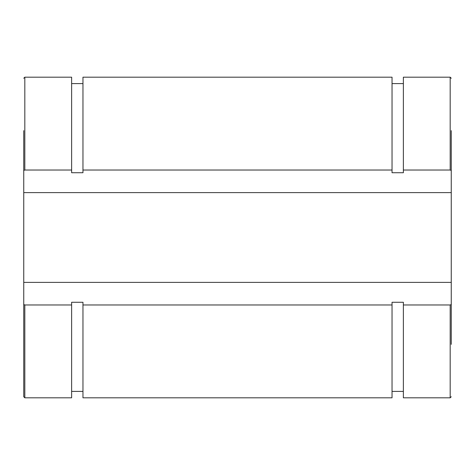 <?xml version="1.0" encoding="UTF-8"?>
<svg xmlns="http://www.w3.org/2000/svg" width="475" height="475" viewBox="0 0 475 475"><rect width="100%" height="100%" fill="white"/><g stroke="black" fill="none" stroke-linecap="round" stroke-linejoin="round"><path stroke-width="0.71" d="M23.75 170.477L24.819 170.026L71.63 170.026L71.63 172.74L82.959 172.74L82.959 170.026L392.041 170.026L392.041 172.74L403.37 172.74L403.37 170.026L450.181 170.026L451.25 170.477L451.25 192.612L23.75 192.612L23.75 130.625M24.819 304.974L23.75 304.522L23.75 282.387L451.25 282.387L451.25 304.522L450.181 304.974L403.37 304.974L403.37 302.26L392.041 302.26L392.041 304.974L82.959 304.974L82.959 302.26L71.63 302.26L71.63 304.974L24.819 304.974L24.819 397.812L23.75 396.744L23.75 344.375M23.75 304.522L23.75 396.744M23.75 282.387L23.75 192.612M71.63 304.974L71.63 397.812L24.819 397.812M24.819 170.026L24.819 77.188L71.63 77.188L71.63 170.026M82.959 304.974L82.959 397.812L392.041 397.812L392.041 304.974M392.041 170.026L392.041 77.188L82.959 77.188L82.959 170.026M451.25 170.477L451.25 130.625M451.25 344.375L451.25 304.522M403.37 304.974L403.37 397.812L450.181 397.812L451.25 396.744M450.181 170.026L450.181 77.188L403.37 77.188L403.37 170.026M451.25 282.387L451.25 192.612M450.181 304.974L450.181 397.812M24.819 77.188L23.75 78.256M71.63 391.4L82.959 391.4M71.63 83.6L82.959 83.6M450.181 77.188L451.25 78.256M392.041 391.4L403.37 391.4M392.041 83.6L403.37 83.6"/></g></svg>
